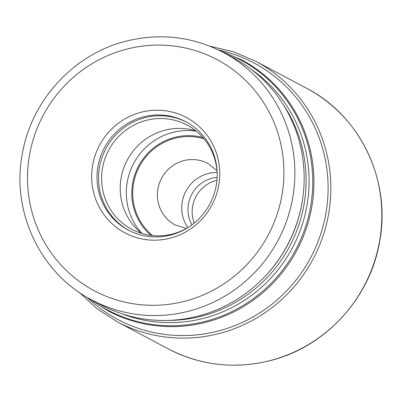 <?xml version="1.0" encoding="UTF-8"?>
<svg xmlns="http://www.w3.org/2000/svg" width="402" height="402" viewBox="0 0 402 402"><rect width="100%" height="100%" fill="white"/><g stroke="black" fill="none" stroke-linecap="round" stroke-linejoin="round"><path stroke-width="0.6" d="M301.972 203.005A140.147 136.504 -62 0 0 232.562 57.33L223.261 52.391A140.147 136.504 118 0 1 292.671 198.07A140.147 136.504 118 0 1 292.651 198.171A140.147 136.504 118 0 1 91.867 299.987L101.168 304.922A140.147 136.504 -62 0 0 301.972 203.005M144.273 239.381A65.355 63.657 -62 0 0 218.708 185.407A65.355 63.657 -62 0 0 167.137 111.022A65.355 63.657 -62 0 0 92.696 164.996A65.355 63.657 -62 0 0 144.273 239.381M167.825 115.711A61.335 59.737 -62 0 0 100.43 156.911A61.335 59.737 -62 0 0 128.349 230.12A61.335 59.737 -62 0 0 146.368 236.17A61.335 59.737 -62 0 0 213.769 194.975A61.335 59.737 -62 0 0 185.85 121.766A61.335 59.737 -62 0 0 167.825 115.711M217.17 173.006A59.009 57.476 -62 0 0 187.086 125.052A59.009 57.476 -62 0 0 169.744 119.228A59.009 57.476 -62 0 0 104.902 158.865A59.009 57.476 -62 0 0 131.761 229.301A59.009 57.476 -62 0 0 149.102 235.125A59.009 57.476 -62 0 0 188.337 227.336M141.534 233.356A59.009 57.476 118 0 1 125.509 163.689A59.009 57.476 118 0 1 188.352 129.102A59.009 57.476 118 0 1 195.92 130.871M194.216 223.07A31.828 30.999 118 0 1 216.934 180.267M217.13 177.342A31.828 30.999 -62 0 0 191.905 224.874M379.503 241.527A147.524 143.685 -62 0 0 306.44 88.184C360.363 115.771 391.352 180.845 379.619 241.637C370.312 297.545 326.339 346.021 272.079 360.142C235.773 369.554 201.126 365.775 168.131 348.81A147.524 143.685 -62 0 0 379.503 241.527M209.919 46.23L233.346 51.727L255.466 61.129A147.524 143.685 118 0 1 328.524 214.477A147.524 143.685 118 0 1 117.153 321.756L168.131 348.81M218.482 49.979A145.202 141.424 118 0 1 325.821 213.864A145.202 141.424 118 0 1 229.582 327.585A145.202 141.424 118 0 1 87.189 297.385M219.256 50.35L241.29 59.652A142.187 138.484 118 0 1 311.706 207.447A142.187 138.484 118 0 1 311.691 207.517A142.187 138.484 118 0 1 107.982 310.846L87.932 297.812M90.726 299.374A141.625 137.941 -62 0 0 310.515 207.09A141.625 137.941 -62 0 0 310.53 207.025A141.625 137.941 -62 0 0 222.115 51.793M251.019 69.169A139.228 135.605 118 0 1 306.897 205.95A139.228 135.605 118 0 1 121.319 313.57M168.177 320.414A137.826 134.238 -62 0 0 303.957 204.884A137.826 134.238 -62 0 0 282.948 104.138M281.852 195.633A130.856 127.449 118 0 1 281.832 195.724A130.856 127.449 118 0 1 132.771 303.696A130.856 127.449 118 0 1 29.557 154.77A130.856 127.449 118 0 1 29.572 154.68A130.856 127.449 118 0 1 178.639 46.707A130.856 127.449 118 0 1 281.852 195.633M129.112 230.517A61.335 59.737 118 0 1 102.098 157.303A61.335 59.737 118 0 1 169.348 116.52A61.335 59.737 118 0 1 186.608 122.173M150.981 235.396A56.687 55.21 118 0 1 137.238 168.76A56.687 55.21 118 0 1 197.246 136.318A56.687 55.21 118 0 1 202.904 137.549M204 138.831A55.757 54.305 -62 0 0 197.086 137.233A55.757 54.305 -62 0 0 137.76 169.8A55.757 54.305 -62 0 0 152.654 235.587M141.921 233.472A61.335 59.737 118 0 1 133.635 163.488A61.335 59.737 118 0 1 196.236 131.127M217.015 170.699L207.854 163.428A34.848 33.944 -62 0 0 197.613 159.986A34.848 33.944 -62 0 0 159.323 183.397A34.848 33.944 -62 0 0 175.182 224.989L186.342 228.497M187.88 227.612A34.848 33.944 118 0 1 185.865 191.211A34.848 33.944 118 0 1 217.14 172.473M301.636 204.814A137.826 134.238 118 0 1 262.024 279.46M79.284 292.39L96.967 308.711L117.153 321.756M255.466 61.129L306.44 88.184M91.867 299.987C40.572 273.742 11.115 211.874 22.266 154.132C31.12 100.927 73.028 54.833 124.731 41.517C159.147 32.683 191.99 36.306 223.261 52.391"/></g></svg>
